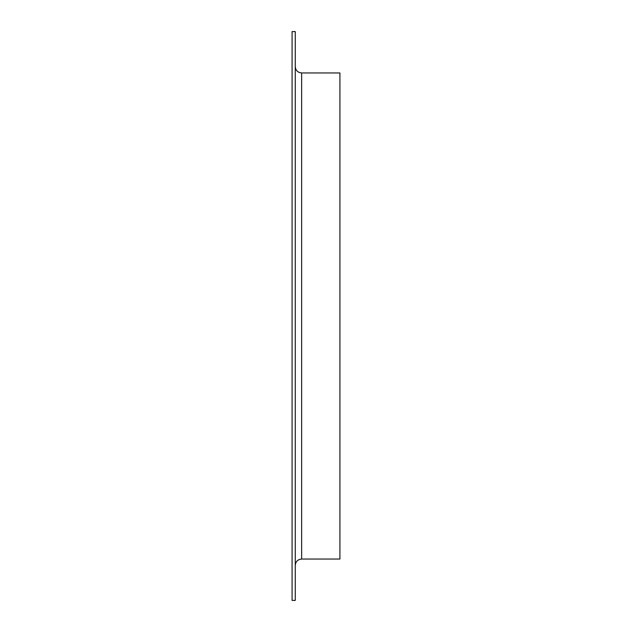 <?xml version="1.0" encoding="UTF-8"?>
<svg xmlns="http://www.w3.org/2000/svg" width="632" height="632" viewBox="0 0 632 632"><rect width="100%" height="100%" fill="white"/><g stroke="black" fill="none" stroke-linecap="round" stroke-linejoin="round"><path stroke-width="0.95" d="M292.079 600.4L292.079 31.6L295.27 31.6L295.27 600.4L292.079 600.4M295.27 565.419C295.65 561.548 297.775 559.423 301.646 559.043L339.921 559.043L339.921 72.957L301.646 72.957C297.775 72.577 295.65 70.452 295.27 66.581M301.646 559.043L301.646 72.957"/></g></svg>
